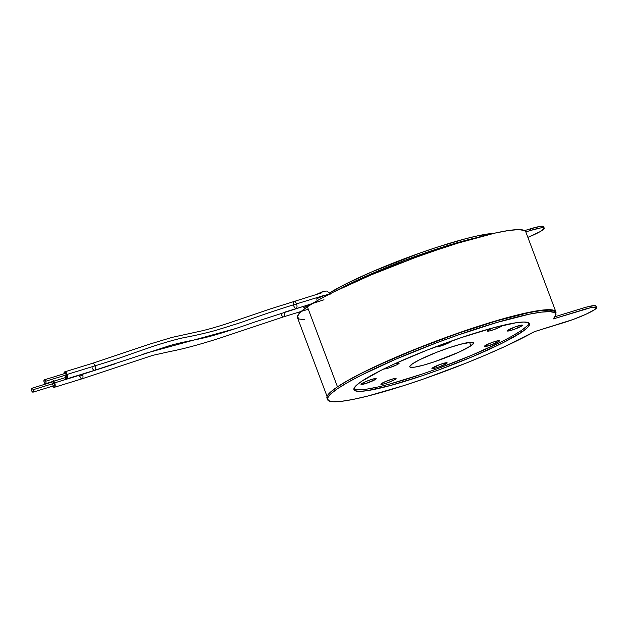 <?xml version="1.0" encoding="UTF-8"?>
<svg xmlns="http://www.w3.org/2000/svg" width="628" height="628" viewBox="0 0 628 628"><rect width="100%" height="100%" fill="white"/><g stroke="black" fill="none" stroke-linecap="round" stroke-linejoin="round"><path stroke-width="0.94" d="M33.049 392.162L53.898 385.749A2.033 0.911 -107.1 0 0 54.087 383.284L33.237 389.69A2.033 0.911 72.9 0 1 33.049 392.162A2.033 0.911 72.9 0 1 31.675 390.749A2.033 0.911 72.9 0 1 31.855 388.277A2.033 0.911 72.9 0 1 33.237 389.69L54.087 383.284A2.033 0.911 -107.1 0 0 52.705 381.863L31.855 388.277M33.237 389.69L32.099 388.269L31.4 389.258L32.004 391.432L32.813 392.162L33.512 391.181L33.237 389.69M52.524 384.336L52.854 385.019M53.663 385.757L54.259 385.349L54.298 384.046L53.349 382.099L52.595 381.918M45.546 383.7L66.395 377.295A2.033 0.911 -107.1 0 0 66.576 374.822L45.726 381.227A2.033 0.911 72.9 0 1 45.546 383.7A2.033 0.911 72.9 0 1 44.164 382.287A2.033 0.911 72.9 0 1 44.352 379.814A2.033 0.911 72.9 0 1 45.726 381.227L66.576 374.822A2.033 0.911 -107.1 0 0 65.194 373.409L44.352 379.814M45.726 381.227L44.996 380.05L43.991 380.215L44.164 382.287L45.302 383.708L46.001 382.719L45.726 381.227M65.014 375.882L65.343 376.565M66.152 377.295L66.851 376.313L66.576 374.822L65.084 373.464M296.243 308.324A3.658 1.641 -107.1 0 0 296.526 303.889C263.65 314.008 251.231 319.165 236.364 323.977L215.82 330.367C205.27 333.225 194.947 335.58 184.852 337.448C177.096 338.932 160.878 343.681 151.756 346.797L130.483 354.153C121.471 357.387 120.835 357.85 95.001 365.849A3.658 1.641 72.9 0 1 94.71 370.284A3.658 1.641 72.9 0 1 92.19 367.757M324.323 295.348L296.526 303.889A3.658 1.641 72.9 0 1 296.196 308.34A3.658 1.641 72.9 0 1 293.716 305.797A3.658 1.641 72.9 0 1 294.045 301.346A3.658 1.641 72.9 0 1 296.526 303.889L324.323 295.348M323.993 299.791L254.097 322.243C242.628 326.356 225.444 332.047 212.131 335.776C195.638 340.321 188.267 340.517 170.015 345.518L94.671 370.3A3.658 1.641 -107.1 0 0 95.001 365.849L67.204 374.398A3.658 1.641 72.9 0 1 66.874 378.849A3.658 1.641 72.9 0 1 65.092 377.695M64.982 377.53L66.435 378.857L67.07 378.747L67.691 377.083L67.204 374.398L65.155 371.847L64.08 372.577L63.899 373.809A3.658 1.641 72.9 0 1 64.723 371.855A3.658 1.641 72.9 0 1 67.204 374.398L95.001 365.849A3.658 1.641 -107.1 0 0 92.52 363.306L64.723 371.855M92.473 363.322A3.658 1.641 72.9 0 1 95.001 365.849C120.835 357.85 121.471 357.387 130.483 354.153L151.756 346.797C160.878 343.681 177.096 338.932 184.852 337.448C194.947 335.58 205.27 333.225 215.82 330.367L236.364 323.977C251.231 319.165 263.65 314.008 296.526 303.889A3.658 1.641 -107.1 0 0 293.998 301.361M82.794 375.261L79.693 376.211L82.794 375.261M54.377 387.303L82.174 378.762A3.658 1.641 -107.1 0 0 82.504 374.312L114.469 364.067L54.707 382.86A3.658 1.641 72.9 0 1 54.377 387.303A3.658 1.641 72.9 0 1 52.595 386.149M143.961 353.752L235.743 328.53L143.961 353.752M283.958 312.171A3.658 1.641 72.9 0 1 284.029 312.351L311.826 303.803L284.029 312.351A3.658 1.641 72.9 0 1 283.699 316.802A3.658 1.641 72.9 0 1 281.218 314.251A3.658 1.641 72.9 0 1 280.897 313.152M53.788 381.165A3.658 1.641 72.9 0 1 54.707 382.86L82.504 374.312A3.658 1.641 -107.1 0 0 82.409 374.068M53.396 380.733L55.091 384.234L55.021 386.589L53.945 387.311L52.493 385.992M283.746 316.787A3.658 1.641 -107.1 0 0 284.029 312.351M82.504 374.312A3.658 1.641 72.9 0 1 82.221 378.747A3.658 1.641 72.9 0 1 79.693 376.211M446.492 363.557L446.186 362.725L446.492 363.557A8.133 0.989 -20.6 0 1 438.116 367.254A8.133 0.989 -20.6 0 1 431.938 368.558A8.133 0.989 -20.6 0 1 432.598 367.827A8.133 0.989 -20.6 0 1 440.974 364.13A8.133 0.989 -20.6 0 1 447.16 362.835A8.133 0.989 -20.6 0 1 446.492 363.557L439.317 366.831L434.003 368.463L431.931 368.479L439.773 364.554L446.673 362.686L447.16 362.913L446.492 363.557M375.56 379.367L375.246 378.535L375.56 379.367A8.133 0.989 -20.6 0 1 367.184 383.064A8.133 0.989 -20.6 0 1 360.998 384.367A8.133 0.989 -20.6 0 1 361.665 383.637A8.133 0.989 -20.6 0 1 370.041 379.94A8.133 0.989 -20.6 0 1 376.219 378.645A8.133 0.989 -20.6 0 1 375.56 379.367L365.488 383.622L360.998 384.289L365.904 381.518L371.737 379.391L375.732 378.496L376.227 378.723L375.56 379.367M451.014 340.871L451.508 341.098L450.841 341.742L450.676 341.302L450.841 341.742A8.133 0.989 -20.6 0 1 442.465 345.439A8.133 0.989 -20.6 0 1 436.279 346.742A8.133 0.989 -20.6 0 1 436.319 346.562L440.77 345.997L450.841 341.742A8.133 0.989 -20.6 0 0 451.501 341.02A8.133 0.989 -20.6 0 1 451.501 341.02M521.774 325.932L521.468 325.1L521.774 325.932A8.133 0.989 -20.6 0 1 513.398 329.629A8.133 0.989 -20.6 0 1 507.22 330.925A8.133 0.989 -20.6 0 1 507.879 330.202A8.133 0.989 -20.6 0 1 516.255 326.505A8.133 0.989 -20.6 0 1 522.441 325.21A8.133 0.989 -20.6 0 1 521.774 325.932L514.599 329.205L509.284 330.838L507.212 330.854L515.054 326.929L521.954 325.061L522.441 325.28L521.774 325.932M498.828 341.467L498.514 340.635L498.828 341.467A8.133 0.989 -20.6 0 1 490.452 345.165A8.133 0.989 -20.6 0 1 484.267 346.468A8.133 0.989 -20.6 0 1 484.934 345.745A8.133 0.989 -20.6 0 1 493.31 342.04A8.133 0.989 -20.6 0 1 499.488 340.745A8.133 0.989 -20.6 0 1 498.828 341.467L488.757 345.722L484.267 346.389L489.173 343.618L495.005 341.491L499.001 340.596L499.495 340.823L498.828 341.467M470.906 345.816L469.587 342.315L470.906 345.816A34.148 4.145 -20.6 0 1 435.73 361.343A34.148 4.145 -20.6 0 1 409.754 366.799A34.148 4.145 -20.6 0 1 412.533 363.761A34.148 4.145 -20.6 0 1 447.717 348.226A34.148 4.145 -20.6 0 1 473.685 342.77A34.148 4.145 -20.6 0 1 470.906 345.816L458.699 352.261L434.545 361.744L423.162 365.245L414.598 367.16L410.163 367.184L409.731 366.477L412.533 363.761L419.771 359.679L436.413 352.387L448.894 347.826L460.277 344.325L471.636 342.158L473.276 342.393L473.708 343.1L470.906 345.816M502.565 325.398L501.898 326.042A8.133 0.989 -20.6 0 1 493.522 329.739A8.133 0.989 -20.6 0 1 487.344 331.042A8.133 0.989 -20.6 0 1 488.003 330.32A8.133 0.989 -20.6 0 1 493.043 327.863L488.003 330.32L487.336 330.964L489.408 330.948L494.723 329.315L501.898 326.042A8.133 0.989 -20.6 0 0 502.549 325.445M383.944 368.746L388.434 368.079L396.786 364.805L398.513 363.832L399.173 363.18L398.686 362.96L394.423 363.934A8.133 0.989 -20.6 0 1 399.173 363.102A8.133 0.989 -20.6 0 1 398.513 363.832L398.199 363L398.513 363.832A8.133 0.989 -20.6 0 1 390.333 367.459A8.133 0.989 -20.6 0 1 383.975 368.871M395.436 379.257L395.122 378.425L395.436 379.257A8.133 0.989 -20.6 0 1 387.06 382.954A8.133 0.989 -20.6 0 1 380.874 384.25A8.133 0.989 -20.6 0 1 381.541 383.527A8.133 0.989 -20.6 0 1 389.917 379.83A8.133 0.989 -20.6 0 1 396.095 378.527A8.133 0.989 -20.6 0 1 395.436 379.257L388.261 382.531L382.939 384.163L380.874 384.171L383.261 382.554L391.613 379.273L395.609 378.386L396.103 378.606L395.436 379.257M377.192 387.138L366.666 389.148L359.004 389.847L353.878 388.842A93.76 11.375 159.4 0 0 427.754 372.129A93.76 11.375 159.4 0 0 521.264 330.548L521.837 332.055A93.76 11.375 -20.6 0 1 425.25 374.704A93.76 11.375 -20.6 0 1 353.941 389.682A93.76 11.375 -20.6 0 1 361.571 381.329L381.455 370.12L395.083 363.628L427.126 350.102L461.392 337.581L492.658 327.973L516.169 322.729L523.831 322.031L528.336 322.659L529.522 324.598L527.324 327.769L521.837 332.055L501.953 343.265L472.9 356.516L439.09 369.798L422.008 375.803L390.742 385.419L367.239 390.655L359.569 391.354L355.063 390.726L353.886 388.787L356.084 385.616L361.571 381.329A93.76 11.375 -20.6 0 1 458.157 338.688A93.76 11.375 -20.6 0 1 529.467 323.703A93.76 11.375 -20.6 0 1 521.837 332.055L521.264 330.548A93.76 11.375 159.4 0 0 528.964 323.035M596.035 306.236L594.551 305.561L586.442 307.108L582.556 308.238L583.122 309.753A24.39 2.959 -20.6 0 1 596.584 307.508A24.39 2.959 -20.6 0 1 594.598 309.683L596.6 307.744L596.294 307.241L590.391 307.783L553.205 318.946L555.906 315.075L554.76 312.603L549.806 311.621L541.218 312.147L529.271 314.181L497.038 322.423L457.42 335.242L436.468 342.849L395.797 359.192L361.257 375.206L347.779 382.405L337.464 388.74L330.658 393.999L327.588 398.003L328.365 400.609L332.958 401.739L341.216 401.355L352.85 399.463L367.482 396.135L403.663 385.647L423.994 378.841L465.748 363.251L485.758 354.985L504.284 346.782L534.467 331.639L573.074 319.503L585.885 314.29L594.598 309.683A24.39 2.959 -20.6 0 1 564.384 322.439L534.467 331.639A121.965 14.797 -20.6 0 1 409.118 383.873A121.965 14.797 -20.6 0 1 327.541 399.604A121.965 14.797 -20.6 0 1 436.491 342.841A121.965 14.797 -20.6 0 1 555.866 313.78A121.965 14.797 -20.6 0 1 553.205 318.946L583.122 309.753L582.556 308.238L555.16 316.661L582.556 308.238A24.39 2.959 159.4 0 1 596.019 306.001L596.584 307.508M303.756 307.649A8.133 0.989 -20.6 0 1 311.19 304.282A8.133 0.989 -20.6 0 0 303.756 307.649M316.253 299.187A8.133 0.989 -20.6 0 1 329.315 294.163A8.133 0.989 -20.6 0 0 316.253 299.187M317.627 293.904A4.875 4.325 55.9 0 0 317.25 294.21A4.875 4.325 -124.1 0 1 317.627 293.904A4.875 4.325 -124.1 0 1 318.718 293.378L319.409 292.986M525.809 231.858L524.317 230.437L518.453 229.613L508.484 230.523L494.793 233.137L458.471 242.981L437.237 249.85L415.014 257.661L371.038 274.938L333.248 292.177L318.522 299.949L307.382 306.754L337.479 386.832A121.965 14.797 -20.6 0 1 463.126 331.356A121.965 14.797 -20.6 0 1 555.882 311.873A121.965 14.797 -20.6 0 1 555.796 313.584L554.956 310.805L550.207 309.73L541.768 310.177L529.93 312.14L515.101 315.554L478.544 326.222L437.033 340.737L396.15 357.144L361.406 373.228L347.849 380.466L337.479 386.832A121.965 14.797 159.4 0 0 337.189 387.029A121.965 14.797 -20.6 0 1 337.479 386.832L307.382 306.754A121.965 14.797 159.4 0 0 297.452 317.619L327.062 396.386L326.992 398.152M555.882 311.873L525.785 231.795A121.965 14.797 159.4 0 0 433.022 251.279A121.965 14.797 159.4 0 0 307.382 306.754L300.247 312.328L297.389 316.457L298.92 318.977L304.784 319.801M555.866 313.78L555.301 312.273A121.965 14.797 159.4 0 0 462.891 331.639A121.965 14.797 159.4 0 0 337.189 387.029L347.598 380.678L361.139 373.464L377.357 365.645L415.61 349.223L457.247 333.594L496.748 320.829L528.847 312.642L540.739 310.625L549.288 310.106L554.21 311.103L555.317 312.328M323.71 291.416L321.583 292.067M327.541 399.604L326.968 398.097A121.965 14.797 159.4 0 1 337.189 387.029L330.25 392.335L327.062 396.386M512.699 335.776L521.264 330.548L526.751 326.262M390.176 383.904L421.443 374.296M438.525 368.283L472.327 355.008L501.387 341.75M338.445 289.618A97.568 11.838 -20.6 0 1 476.503 237.722L452.144 244.198L436.876 248.986L404.259 260.518L372.404 273.392L338.445 289.618M493.694 233.381A97.568 11.838 159.4 0 0 414.551 254.984A97.568 11.838 159.4 0 0 329.912 292.687L344.858 284.437L371.839 271.877L420.171 252.974L436.303 247.471L465.481 238.773L477.57 235.853L493.694 233.381M544.217 228.16L543.652 226.653A24.39 2.959 159.4 0 0 530.189 228.89L524.639 230.594L530.189 228.89L530.754 230.398L525.832 231.913L530.754 230.398A24.39 2.959 -20.6 0 1 544.217 228.16A24.39 2.959 -20.6 0 1 527.881 237.376L540.009 231.693L544.233 228.396L542.757 227.729L540.763 227.909L530.754 230.398L530.189 228.89L540.19 226.394L543.361 226.378L543.667 226.881L543.094 227.705M66.874 378.849L94.671 370.3M321.842 292.797L269.946 309.047L228.027 323.326C214.878 327.557 204.508 330.422 196.933 331.937L171.962 337.409L149.331 344.238L92.52 363.306M308.317 309.235L283.699 316.802L219.086 338.359C199.045 344.725 182.74 349.097 170.164 351.476L152.894 355.315L82.174 378.762M317.203 294.226L324.134 291.235L326.968 291.047L330.815 294.194"/></g></svg>
